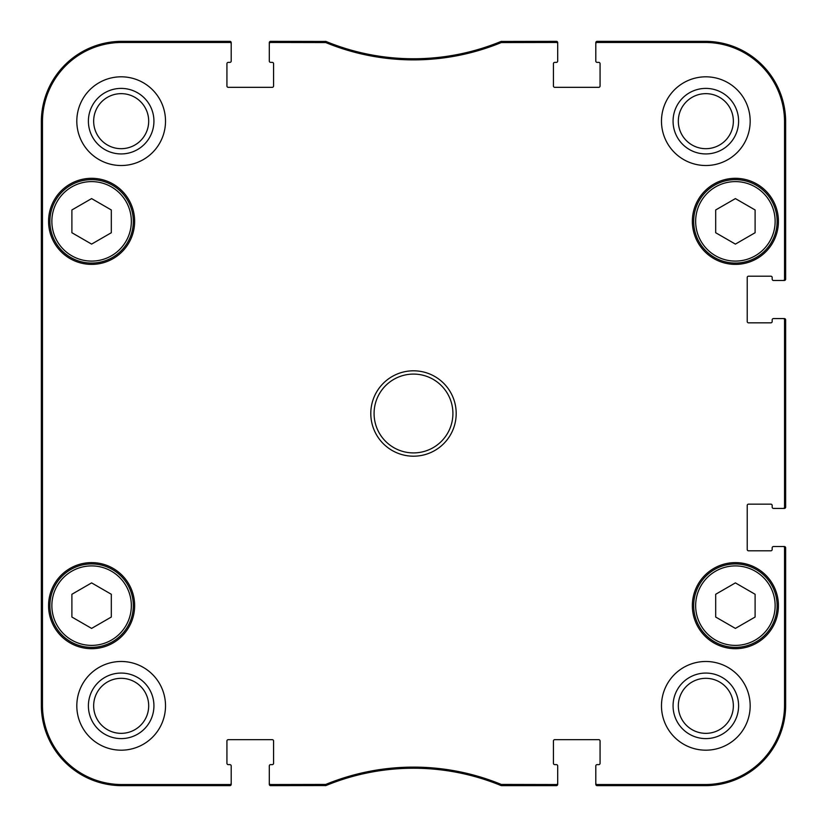 <?xml version="1.0" encoding="UTF-8"?>
<svg xmlns="http://www.w3.org/2000/svg" width="827" height="827" viewBox="0 0 827 827"><rect width="100%" height="100%" fill="white"/><g stroke="black" fill="none" stroke-linecap="round" stroke-linejoin="round"><path stroke-width="1.24" d="M111.314 594.272L111.314 617.035L91.601 628.406L71.897 617.035L71.897 594.272L91.601 582.89L111.314 594.272M49.889 605.653A41.712 41.712 0 0 0 112.462 641.773A41.712 41.712 0 0 0 112.462 569.524A41.712 41.712 0 0 0 49.889 605.653M755.103 594.272L755.103 617.035L735.399 628.406L715.686 617.035L715.686 594.272L735.399 582.89L755.103 594.272M693.677 605.653A41.712 41.712 0 0 0 756.25 641.773A41.712 41.712 0 0 0 756.25 569.524A41.712 41.712 0 0 0 693.677 605.653M41.846 446.663L41.753 443.355M41.681 437.597L41.846 380.379M501.245 784.43L501.524 785.65L556.385 785.65A1.313 1.313 90 0 0 557.698 784.337L557.698 783.221A1.313 1.313 90 0 1 556.385 784.534L501.245 784.43A231.043 231.043 0 0 0 325.755 784.43L270.615 784.534A1.313 1.313 90 0 1 269.302 783.221L269.302 784.337A1.313 1.313 90 0 0 270.615 785.65L325.972 785.547A229.927 229.927 0 0 1 501.028 785.547L501.741 784.534M556.385 785.65A1.313 1.313 90 0 0 557.698 784.337A1.313 1.313 90 0 1 556.385 785.65L556.385 784.534M597.115 785.65A1.313 1.313 90 0 1 595.802 784.337A1.313 1.313 90 0 0 597.115 785.65L705.173 785.65A80.477 80.477 0 0 0 785.65 705.173L785.65 547.846A1.313 1.313 0 0 0 784.337 546.523L783.221 546.523A1.313 1.313 0 0 1 784.534 547.846L784.534 705.173A79.361 79.361 0 0 1 705.173 784.534L597.115 784.534A1.313 1.313 90 0 1 595.802 783.221L595.802 784.337A1.313 1.313 90 0 0 597.115 785.65L597.115 784.534M785.65 547.846A1.313 1.313 0 0 0 784.337 546.523A1.313 1.313 0 0 1 785.65 547.846L784.534 547.846M785.65 507.116A1.313 1.313 0 0 1 784.337 508.429A1.313 1.313 0 0 0 785.65 507.116L785.65 319.884A1.313 1.313 0 0 0 784.337 318.571L783.221 318.571A1.313 1.313 0 0 1 784.534 319.884L784.534 507.116A1.313 1.313 0 0 1 783.221 508.429L784.337 508.429A1.313 1.313 0 0 0 785.65 507.116L784.534 507.116M785.65 319.884A1.313 1.313 0 0 0 784.337 318.571A1.313 1.313 0 0 1 785.65 319.884L784.534 319.884M785.65 279.154A1.313 1.313 -0 0 1 784.337 280.477A1.313 1.313 -0 0 0 785.65 279.154L785.65 121.827A80.477 80.477 0 0 0 705.173 41.35L597.115 41.35A1.313 1.313 -90 0 0 595.802 42.663L595.802 43.779A1.313 1.313 -90 0 1 597.115 42.466L705.173 42.466A79.361 79.361 0 0 1 784.534 121.827L784.534 279.154A1.313 1.313 -0 0 1 783.221 280.477L784.337 280.477A1.313 1.313 -0 0 0 785.65 279.154L784.534 279.154M597.115 41.35A1.313 1.313 -90 0 0 595.802 42.663A1.313 1.313 -90 0 1 597.115 41.35L597.115 42.466M556.385 41.35A1.313 1.313 -90 0 1 557.698 42.663A1.313 1.313 -90 0 0 556.385 41.35L501.028 41.453A229.927 229.927 0 0 1 325.972 41.453L270.615 41.35A1.313 1.313 -90 0 0 269.302 42.663L269.302 43.779A1.313 1.313 -90 0 1 270.615 42.466L325.755 42.57A231.043 231.043 0 0 0 501.245 42.57L556.385 42.466A1.313 1.313 -90 0 1 557.698 43.779L557.698 42.663A1.313 1.313 -90 0 0 556.385 41.35L556.385 42.466M501.741 42.466L501.524 41.35L501.245 42.57M325.755 42.57L325.476 41.35L325.259 42.466M270.615 41.35A1.313 1.313 -90 0 0 269.302 42.663A1.313 1.313 -90 0 1 270.615 41.35L270.615 42.466M229.885 41.35A1.313 1.313 -90 0 1 231.198 42.663A1.313 1.313 -90 0 0 229.885 41.35L121.827 41.35A80.477 80.477 0 0 0 41.35 121.827L41.35 705.173A80.477 80.477 0 0 0 121.827 785.65L229.885 785.65A1.313 1.313 90 0 0 231.198 784.337L231.198 783.221A1.313 1.313 90 0 1 229.885 784.534L121.827 784.534A79.361 79.361 0 0 1 42.466 705.173L42.466 121.827A79.361 79.361 0 0 1 121.827 42.466L229.885 42.466A1.313 1.313 -90 0 1 231.198 43.779L231.198 42.663A1.313 1.313 -90 0 0 229.885 41.35L229.885 42.466M229.885 785.65A1.313 1.313 90 0 0 231.198 784.337A1.313 1.313 90 0 1 229.885 785.65L229.885 784.534M270.615 785.65A1.313 1.313 90 0 1 269.302 784.337A1.313 1.313 90 0 0 270.615 785.65L270.615 784.534M325.259 784.534L325.476 785.65L325.755 784.43M41.763 295.249L41.763 229.565L42.053 295.249M41.763 597.435L41.763 531.751L42.053 597.435M41.588 413.5L41.888 446.952L41.888 380.089L41.588 413.5M88.396 121.166A32.77 32.77 0 0 0 137.551 149.542A32.77 32.77 0 0 0 137.551 92.789A32.77 32.77 0 0 0 88.396 121.166M93.658 121.166A27.508 27.508 0 0 1 134.925 97.338A27.508 27.508 0 0 1 134.925 144.994A27.508 27.508 0 0 1 93.658 121.166M88.396 705.834A32.77 32.77 0 0 0 137.551 734.211A32.77 32.77 0 0 0 137.551 677.458A32.77 32.77 0 0 0 88.396 705.834M93.658 705.834A27.508 27.508 0 0 1 134.925 682.006A27.508 27.508 0 0 1 134.925 729.662A27.508 27.508 0 0 1 93.658 705.834M673.064 705.834A32.77 32.77 0 0 0 722.219 734.211A32.77 32.77 0 0 0 722.219 677.458A32.77 32.77 0 0 0 673.064 705.834M678.326 705.834A27.508 27.508 0 0 1 719.593 682.006A27.508 27.508 0 0 1 719.593 729.662A27.508 27.508 0 0 1 678.326 705.834M673.064 121.166A32.77 32.77 0 0 0 722.219 149.542A32.77 32.77 0 0 0 722.219 92.789A32.77 32.77 0 0 0 673.064 121.166M678.326 121.166A27.508 27.508 0 0 1 719.593 97.338A27.508 27.508 0 0 1 719.593 144.994A27.508 27.508 0 0 1 678.326 121.166M165.514 705.834A44.338 44.338 0 0 1 98.992 744.238A44.338 44.338 0 0 1 98.992 667.43A44.338 44.338 0 0 1 165.514 705.834M750.172 705.834A44.338 44.338 0 0 1 683.66 744.238A44.338 44.338 0 0 1 683.66 667.43A44.338 44.338 0 0 1 750.172 705.834M750.172 121.166A44.338 44.338 0 0 1 683.66 159.57A44.338 44.338 0 0 1 683.66 82.762A44.338 44.338 0 0 1 750.172 121.166M165.514 121.166A44.338 44.338 0 0 1 98.992 159.57A44.338 44.338 0 0 1 98.992 82.762A44.338 44.338 0 0 1 165.514 121.166M134.636 605.653A43.025 43.025 0 0 1 70.088 642.92A43.025 43.025 0 0 1 70.088 568.387A43.025 43.025 0 0 1 134.636 605.653M778.424 605.653A43.025 43.025 0 0 1 713.877 642.92A43.025 43.025 0 0 1 713.877 568.387A43.025 43.025 0 0 1 778.424 605.653M778.424 221.347A43.025 43.025 0 0 1 713.877 258.613A43.025 43.025 0 0 1 713.877 184.08A43.025 43.025 0 0 1 778.424 221.347M134.636 221.347A43.025 43.025 0 0 1 70.088 258.613A43.025 43.025 0 0 1 70.088 184.08A43.025 43.025 0 0 1 134.636 221.347M374.083 413.5A39.417 39.417 0 0 1 433.203 379.366A39.417 39.417 0 0 1 433.203 447.634A39.417 39.417 0 0 1 374.083 413.5M370.796 413.5A42.704 42.704 0 0 0 434.847 450.477A42.704 42.704 0 0 0 434.847 376.523A42.704 42.704 0 0 0 370.796 413.5M557.698 783.221L557.698 765.947A1.313 1.313 0 0 0 556.385 764.624L554.741 764.624A1.313 1.313 0 0 1 553.428 763.311L553.428 740.982A1.313 1.313 0 0 1 554.741 739.669L598.758 739.669A1.313 1.313 0 0 1 600.071 740.982L600.071 763.311A1.313 1.313 0 0 1 598.758 764.624L597.115 764.624A1.313 1.313 0 0 0 595.802 765.947L595.802 783.221M783.221 546.523L773.493 546.523A1.313 1.313 0 0 0 772.18 547.846L772.18 549.479A1.313 1.313 0 0 1 770.867 550.803L748.538 550.803A1.313 1.313 0 0 1 747.215 549.479L747.215 505.473A1.313 1.313 0 0 1 748.538 504.16L770.867 504.16A1.313 1.313 0 0 1 772.18 505.473L772.18 507.116A1.313 1.313 0 0 0 773.493 508.429L783.221 508.429M783.221 318.571L773.493 318.571A1.313 1.313 0 0 0 772.18 319.884L772.18 321.527A1.313 1.313 0 0 1 770.867 322.84L748.538 322.84A1.313 1.313 0 0 1 747.215 321.527L747.215 277.521A1.313 1.313 0 0 1 748.538 276.197L770.867 276.197A1.313 1.313 0 0 1 772.18 277.521L772.18 279.154A1.313 1.313 0 0 0 773.493 280.477L783.221 280.477M595.802 43.779L595.802 61.053A1.313 1.313 0 0 0 597.115 62.376L598.758 62.376A1.313 1.313 0 0 1 600.071 63.689L600.071 86.018A1.313 1.313 0 0 1 598.758 87.331L554.741 87.331A1.313 1.313 0 0 1 553.428 86.018L553.428 63.689A1.313 1.313 0 0 1 554.741 62.376L556.385 62.376A1.313 1.313 0 0 0 557.698 61.053L557.698 43.779M269.302 43.779L269.302 61.053A1.313 1.313 0 0 0 270.615 62.376L272.259 62.376A1.313 1.313 0 0 1 273.572 63.689L273.572 86.018A1.313 1.313 0 0 1 272.259 87.331L228.242 87.331A1.313 1.313 0 0 1 226.929 86.018L226.929 63.689A1.313 1.313 0 0 1 228.242 62.376L229.885 62.376A1.313 1.313 0 0 0 231.198 61.053L231.198 43.779M231.198 783.221L231.198 765.947A1.313 1.313 0 0 0 229.885 764.624L228.242 764.624A1.313 1.313 0 0 1 226.929 763.311L226.929 740.982A1.313 1.313 0 0 1 228.242 739.669L272.259 739.669A1.313 1.313 0 0 1 273.572 740.982L273.572 763.311A1.313 1.313 0 0 1 272.259 764.624L270.615 764.624A1.313 1.313 0 0 0 269.302 765.947L269.302 783.221M755.103 209.965L755.103 232.728L735.399 244.11L715.686 232.728L715.686 209.965L735.399 198.594L755.103 209.965M693.677 221.347A41.712 41.712 0 0 0 756.25 257.476A41.712 41.712 0 0 0 756.25 185.227A41.712 41.712 0 0 0 693.677 221.347A41.712 41.712 0 0 0 756.25 257.476A41.712 41.712 0 0 0 756.25 185.227A41.712 41.712 0 0 0 693.677 221.347M111.314 209.965L111.314 232.728L91.601 244.11L71.897 232.728L71.897 209.965L91.601 198.594L111.314 209.965M49.889 221.347A41.712 41.712 0 0 0 112.462 257.476A41.712 41.712 0 0 0 112.462 185.227A41.712 41.712 0 0 0 49.889 221.347A41.712 41.712 0 0 0 112.462 257.476A41.712 41.712 0 0 0 112.462 185.227A41.712 41.712 0 0 0 49.889 221.347M51.863 605.653A39.748 39.748 0 0 1 111.48 571.23A39.748 39.748 0 0 1 111.48 640.067A39.748 39.748 0 0 1 51.863 605.653M695.652 605.653A39.748 39.748 0 0 1 755.268 571.23A39.748 39.748 0 0 1 755.268 640.067A39.748 39.748 0 0 1 695.652 605.653M41.35 121.827L42.466 121.827M41.35 705.173L42.466 705.173M785.65 705.173L784.534 705.173M785.65 121.827L784.534 121.827M121.827 785.65L121.827 784.534M705.173 41.35L705.173 42.466M121.827 41.35L121.827 42.466M705.173 785.65L705.173 784.534M695.652 221.347A39.748 39.748 0 0 1 755.268 186.933A39.748 39.748 0 0 1 755.268 255.77A39.748 39.748 0 0 1 695.652 221.347M51.863 221.347A39.748 39.748 0 0 1 111.48 186.933A39.748 39.748 0 0 1 111.48 255.77A39.748 39.748 0 0 1 51.863 221.347"/></g></svg>
